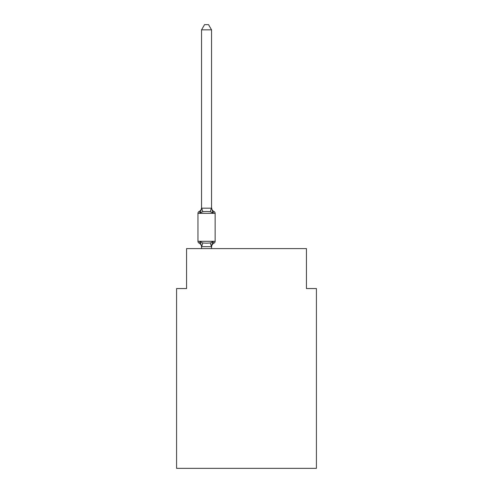<?xml version="1.0" encoding="UTF-8"?>
<svg xmlns="http://www.w3.org/2000/svg" width="493" height="493" viewBox="0 0 493 493"><rect width="100%" height="100%" fill="white"/><g stroke="black" fill="none" stroke-linecap="round" stroke-linejoin="round"><path stroke-width="0.74" d="M316.42 468.35L316.42 288.553L306.43 288.553L306.43 248.595L186.57 248.595L186.57 288.553L176.58 288.553L176.58 468.35L316.42 468.35M201.551 247.055L201.551 247.055A4.394 4.394 0 0 0 199.08 243.104A1.997 1.997 0 0 1 197.952 241.305A1.997 1.997 0 0 0 199.08 243.104A1.997 1.997 0 0 1 197.952 241.305A1.997 1.997 0 0 0 199.08 243.104A1.997 1.997 0 0 1 197.952 241.305A1.997 1.997 0 0 0 199.08 243.104A1.997 1.997 0 0 1 197.952 241.305A1.997 1.997 0 0 0 199.08 243.104A1.997 1.997 0 0 1 197.952 241.305A1.997 1.997 0 0 0 199.08 243.104L200.3 241.699L199.08 243.104A1.997 1.997 0 0 1 197.952 241.305A1.997 1.997 0 0 0 199.08 243.104A1.997 1.997 0 0 1 197.952 241.305A1.997 1.997 0 0 0 199.08 243.104A1.997 1.997 0 0 1 197.952 241.305A1.997 1.997 0 0 0 199.08 243.104A1.997 1.997 0 0 1 197.952 241.305A1.997 1.997 0 0 0 199.08 243.104A1.997 1.997 0 0 1 197.952 241.305A1.997 1.997 0 0 0 199.08 243.104A1.997 1.997 0 0 1 197.952 241.305A1.997 1.997 0 0 0 199.08 243.104L200.3 241.699L199.08 243.104L200.3 241.699L199.08 243.104L200.3 241.699L199.08 243.104L200.3 241.699L199.08 243.104L200.3 241.699L199.08 243.104L200.3 241.699L202.796 242.981L206.542 243.185L210.289 242.981L212.785 241.699L214.011 243.104L213.444 242.827M201.551 208.182L200.3 212.945L199.08 211.54A4.394 4.394 0 0 0 201.551 207.59L201.551 208.182L211.54 208.182L211.54 207.59L212.785 212.945L214.011 211.54L212.785 212.945L214.011 211.54L212.785 212.945L214.011 211.54L212.785 212.945L214.011 211.54L212.785 212.945L214.011 211.54L212.785 212.945L214.011 211.54L212.785 212.945L214.011 211.54L212.785 212.945L214.011 211.54L212.785 212.945L214.011 211.54L212.785 212.945L214.011 211.54L212.785 212.945L214.011 211.54L212.785 212.945L210.289 211.663L206.542 211.46L202.796 211.663L200.3 212.945L199.08 211.54A1.997 1.997 0 0 0 197.952 213.34L197.952 241.305L215.133 241.305L215.133 213.34A1.997 1.997 0 0 0 214.011 211.54A1.997 1.997 0 0 1 215.133 213.34A1.997 1.997 0 0 0 214.011 211.54A1.997 1.997 0 0 1 215.133 213.34A1.997 1.997 0 0 0 214.011 211.54A1.997 1.997 0 0 1 215.133 213.34A1.997 1.997 0 0 0 214.011 211.54A1.997 1.997 0 0 1 215.133 213.34A1.997 1.997 0 0 0 214.011 211.54A1.997 1.997 0 0 1 215.133 213.34L197.952 213.34M215.133 241.305A1.997 1.997 0 0 1 214.011 243.104L212.785 241.699L214.011 243.104A4.394 4.394 0 0 0 211.54 247.055L212.008 244.115L211.46 246.673L201.551 246.642L200.3 241.699M211.54 207.997L211.54 29.845L201.551 29.845L201.551 207.997M211.54 248.595L211.54 246.642M201.551 248.595L201.551 246.642M212.785 241.699L212.008 244.115M211.54 207.59A4.394 4.394 0 0 0 214.011 211.54M201.551 29.845L204.552 24.65L208.539 24.65L211.54 29.845M202.796 242.981L201.631 246.673M210.289 242.981L211.46 246.673M201.631 207.972L202.796 211.663M211.46 207.972L210.289 211.663"/></g></svg>
